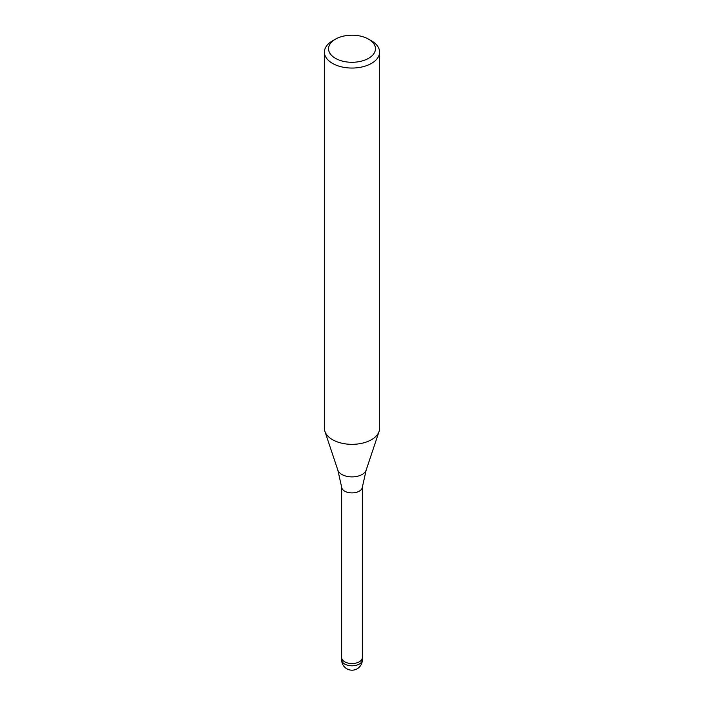 <?xml version="1.0" encoding="UTF-8"?>
<svg xmlns="http://www.w3.org/2000/svg" width="704" height="704" viewBox="0 0 704 704"><rect width="100%" height="100%" fill="white"/><g stroke="black" fill="none" stroke-linecap="round" stroke-linejoin="round"><path stroke-width="1.06" d="M337.85 470.149A14.414 8.325 180 0 0 347.776 476.529A14.414 8.325 180 0 0 362.19 474.452A14.414 8.325 180 0 0 366.15 470.149L362.322 487.335A10.349 5.975 180 0 1 359.313 491.154A10.349 5.975 180 0 1 348.366 492.518A10.349 5.975 180 0 1 341.678 487.335L337.85 470.149L324.949 431.543M362.349 657.518A10.349 5.975 180 0 1 362.349 657.589A10.349 5.975 180 0 1 359.313 661.813A10.349 5.975 180 0 1 348.04 663.106A10.349 5.975 180 0 1 341.651 657.589A10.349 5.975 180 0 1 341.651 657.518M368.588 39.169L371.51 40.858A27.588 15.928 180 0 1 379.588 52.122A27.588 15.928 180 0 1 371.51 63.386A27.588 15.928 180 0 1 341.44 66.836A27.588 15.928 180 0 1 324.412 52.122A27.588 15.928 180 0 1 332.49 40.858L335.412 39.169A23.452 13.543 180 0 1 368.588 39.169A23.452 13.543 180 0 1 368.588 58.318A23.452 13.543 180 0 1 335.412 58.318A23.452 13.543 180 0 1 335.412 39.169L332.49 40.858M379.588 52.122L379.588 428.41A27.588 15.928 180 0 1 371.51 439.674A27.588 15.928 180 0 1 341.44 443.124A27.588 15.928 180 0 1 324.412 428.41L324.412 52.122M379.095 431.429A27.588 15.928 180 0 1 371.51 439.674M362.349 659.842A10.349 5.975 180 0 1 359.313 664.066A10.349 5.975 180 0 1 354.675 665.606A10.349 5.975 180 0 1 341.651 659.842A10.349 10.349 0 0 0 357.174 668.8A10.349 10.349 0 0 0 362.349 659.842L362.349 657.589A10.349 5.975 180 0 1 354.675 663.353A10.349 5.975 180 0 1 341.651 657.589L341.651 487.133M366.15 470.149L379.051 431.543M362.349 657.589L362.349 487.133M341.651 659.842L341.651 657.589"/></g></svg>
